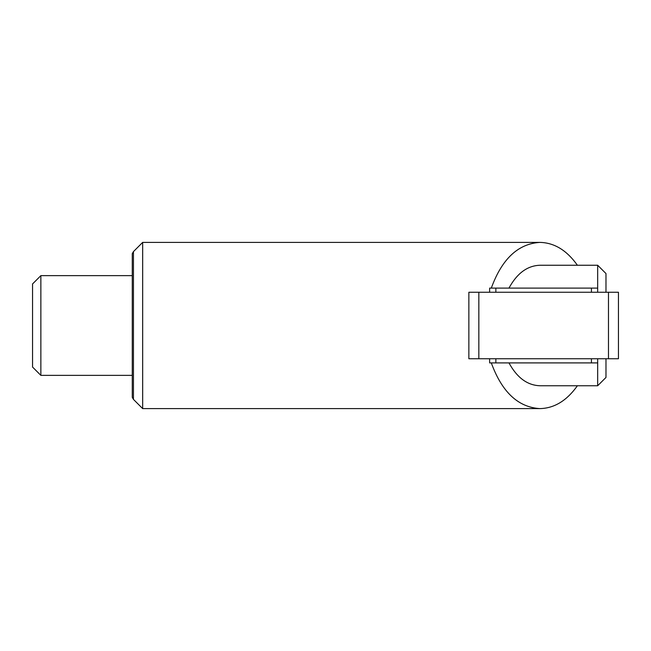 <?xml version="1.0" encoding="UTF-8"?>
<svg xmlns="http://www.w3.org/2000/svg" width="651" height="651" viewBox="0 0 651 651"><rect width="100%" height="100%" fill="white"/><g stroke="black" fill="none" stroke-linecap="round" stroke-linejoin="round"><path stroke-width="0.98" d="M605.983 292.258L605.983 273.558L597.675 265.25L597.675 288.1L489.633 288.1L489.633 292.258M40.858 275.633L40.858 375.367L32.55 367.05L32.55 283.95L40.858 275.633L132.275 275.633M605.983 358.742L605.983 377.442L597.675 385.75L539.915 385.75C527.326 385.302 517.016 377.686 508.968 362.9M489.633 358.742L489.633 362.9L597.675 362.9L597.675 385.75M133.447 251.611L133.447 399.389L142.667 408.608L142.667 242.392L133.447 251.611L132.275 253.638L132.275 397.362L133.447 399.389M491.302 288.1C501.897 258.968 518.106 243.726 539.915 242.392C554.318 242.717 566.818 250.342 577.404 265.25M577.404 385.75C566.818 400.658 554.318 408.283 539.915 408.608C518.106 407.274 501.897 392.032 491.302 362.9M597.675 265.25L539.915 265.25C527.326 265.698 517.016 273.314 508.968 288.1M608.473 358.742L618.45 358.742L618.45 292.258L468.858 292.258L468.858 358.742L608.473 358.742L608.473 292.258M591.442 362.9L591.442 358.742M495.867 358.742L495.867 362.9M495.867 288.1L495.867 292.258M591.442 292.258L591.442 288.1M478.835 292.258L478.835 358.742M132.275 375.367L40.858 375.367M539.915 242.392L142.667 242.392M539.915 408.608L142.667 408.608M597.675 358.742L597.675 362.9M597.675 288.1L597.675 292.258"/></g></svg>
